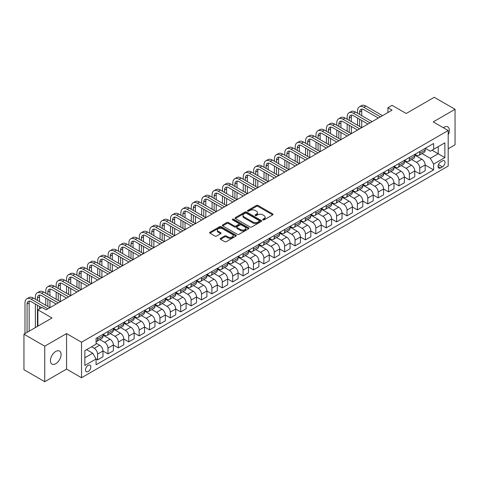 <?xml version="1.0" encoding="UTF-8"?>
<svg xmlns="http://www.w3.org/2000/svg" width="479" height="479" viewBox="0 0 479 479"><rect width="100%" height="100%" fill="white"/><g stroke="black" fill="none" stroke-linecap="round" stroke-linejoin="round"><path stroke-width="0.72" d="M262.887 219.879A0.808 0.467 0 0 0 264.031 219.879L272.701 214.873A1.156 0.665 0 0 0 273.036 214.4A1.156 0.665 0 0 0 272.701 213.933L258.013 205.449A1.156 0.665 0 0 0 256.379 205.449L247.709 210.455A0.808 0.467 0 0 0 247.469 210.784A0.808 0.467 0 0 0 247.709 211.119A0.808 0.467 0 0 0 248.852 211.119L249.972 210.467A3.694 2.132 0 0 1 255.193 210.467L256.421 211.173A3.694 2.132 0 0 1 257.498 212.682A3.694 2.132 0 0 1 256.421 214.191L255.295 214.837A0.808 0.467 0 0 0 255.062 215.167A0.808 0.467 0 0 0 255.295 215.496A0.808 0.467 0 0 0 256.439 215.496L257.564 214.849A3.694 2.132 0 0 1 262.785 214.849L264.007 215.556A3.694 2.132 0 0 1 265.091 217.065A3.694 2.132 0 0 1 264.007 218.574L262.887 219.22A0.808 0.467 0 0 0 262.648 219.55A0.808 0.467 0 0 0 262.887 219.879L262.887 219.22M55.75 363.729A7.526 4.347 120 0 0 60.671 357.1A7.526 4.347 120 0 0 59.516 351.071A7.526 4.347 120 0 0 55.75 351.442A7.526 4.347 120 0 0 50.834 358.07A7.526 4.347 120 0 0 51.989 364.106A7.526 4.347 120 0 0 55.75 363.729M448.188 134.85A7.526 4.347 120 0 0 447.793 126.899A7.526 4.347 120 0 0 444.033 127.27A7.526 4.347 120 0 0 443.332 127.731M88.178 371.506A3.76 2.173 120 0 0 90.639 368.189A3.76 2.173 120 0 0 90.058 365.178A3.76 2.173 120 0 0 88.178 365.363A3.76 2.173 120 0 0 85.723 368.68A3.76 2.173 120 0 0 86.298 371.692A3.76 2.173 120 0 0 88.178 371.506M220.55 238.338A1.156 0.665 0 0 0 220.214 238.811A1.156 0.665 0 0 0 220.55 239.278L224.675 241.661A1.156 0.665 0 0 0 226.304 241.661L235.937 236.099A1.156 0.665 0 0 0 236.273 235.632A1.156 0.665 0 0 0 235.937 235.159L221.244 226.675A1.156 0.665 0 0 0 219.61 226.675L209.982 232.237A1.156 0.665 0 0 0 209.646 232.71A1.156 0.665 0 0 0 209.982 233.177L214.963 236.051A1.156 0.665 0 0 0 216.592 236.051L220.711 233.674A1.156 0.665 0 0 0 221.053 233.201A1.156 0.665 0 0 0 220.711 232.734L218.244 231.309A3.09 1.784 0 0 1 217.34 230.046A3.09 1.784 0 0 1 219.244 228.399A3.09 1.784 0 0 1 222.609 228.788L232.285 234.369A3.09 1.784 0 0 1 233.189 235.632A3.09 1.784 0 0 1 231.279 237.279A3.09 1.784 0 0 1 227.914 236.889L226.304 235.961A1.156 0.665 0 0 0 224.675 235.961L220.55 238.338L220.55 239.278M448.188 148.777L455.05 144.814L455.05 109.29L434.261 97.291L406.204 113.493L392.067 105.332L387.912 107.733L392.067 110.134L46.194 309.823L42.032 307.422L37.877 309.823L37.877 326.145M44.739 346.185L44.739 381.709L66.563 369.105L66.563 333.588L44.739 346.185L23.95 334.186L52.013 317.984L37.877 309.823M66.563 333.588L81.526 342.228L448.188 130.533L448.188 166.057L81.526 377.745L81.526 342.228M455.05 109.29L433.226 121.894L448.188 130.533M250.056 227.01A1.156 0.665 0 0 0 251.685 227.01L261.318 221.448A1.156 0.665 0 0 0 261.654 220.975A1.156 0.665 0 0 0 261.318 220.508L246.625 212.023A1.156 0.665 0 0 0 244.991 212.023L235.363 217.586A1.156 0.665 0 0 0 235.027 218.053A1.156 0.665 0 0 0 235.363 218.526L250.056 227.01M232.872 220.053A0.808 0.467 0 0 1 233.692 220.166L233.692 219.208L248.625 227.83A1.156 0.665 0 0 1 248.966 228.303A1.156 0.665 0 0 1 248.625 228.776L238.997 234.333A1.156 0.665 0 0 1 237.362 234.333L222.675 225.854L226.795 223.489L226.795 222.531L222.675 224.908A1.156 0.665 0 0 0 222.334 225.381A1.156 0.665 0 0 0 222.675 225.854L222.675 224.908M226.795 223.489A1.156 0.665 0 0 1 228.429 223.489L228.429 222.531A1.156 0.665 0 0 0 226.795 222.531M228.429 222.531L234.387 225.968A1.156 0.665 0 0 0 236.015 225.968L238.752 224.394A1.156 0.665 0 0 0 239.087 223.921A1.156 0.665 0 0 0 238.752 223.448L232.549 219.867A0.808 0.467 0 0 1 232.309 219.538A0.808 0.467 0 0 1 232.812 219.107A0.808 0.467 0 0 1 233.692 219.208M44.739 381.709L23.95 369.71L23.95 334.186M442.452 160.92L440.626 161.974A3.646 2.102 120 0 0 438.243 165.189A3.646 2.102 120 0 0 438.8 168.111A3.646 2.102 120 0 0 440.626 167.925L442.452 166.872A3.646 2.102 120 0 0 444.835 163.662A3.646 2.102 120 0 0 444.278 160.74A3.646 2.102 120 0 0 442.452 160.92M425.286 148.316L430.316 151.22L433.639 149.304L433.639 143.496L96.075 338.384L96.075 344.191L84.855 350.676L84.855 365.459L96.075 358.981L96.075 364.788L433.639 169.895L433.639 164.087L430.316 158.327L422.047 153.555M433.639 149.304L444.865 142.82L444.865 157.609L433.639 164.087M66.563 369.105L81.526 377.745M387.912 107.733L387.912 112.535M432.058 150.214L438.213 153.765L438.213 146.664L444.865 142.82M430.316 158.327L438.213 153.765L444.865 157.609M84.855 357.777L92.752 353.221L86.597 349.664M96.075 359.028L97.572 359.891L97.572 354.083A4.706 2.718 -120 0 0 94.249 348.323L91.585 346.784M97.572 359.891L102.979 356.771L102.979 350.963A4.706 2.718 -120 0 0 99.65 345.203L96.075 343.138M102.979 351.011L107.967 353.891L107.967 348.083A4.706 2.718 -120 0 0 104.644 342.323L99.866 339.563M107.967 353.891L113.373 350.772L113.373 344.964A4.706 2.718 -120 0 0 110.044 339.204L102.979 335.12M113.373 345.012L118.361 347.892L118.361 342.084A4.706 2.718 -120 0 0 115.032 336.324L110.26 333.564M118.361 347.892L123.762 344.772L123.762 338.964A4.706 2.718 -120 0 0 120.439 333.198L113.373 329.121M123.762 339.012L128.755 341.892L128.755 336.078A4.706 2.718 -120 0 0 125.426 330.318L120.654 327.564M128.755 341.892L134.156 338.767L134.156 332.959A4.706 2.718 -120 0 0 130.833 327.199L123.762 323.121M134.156 333.007L139.144 335.887L139.144 330.079A4.706 2.718 -120 0 0 135.82 324.319L131.042 321.565M139.144 335.887L144.55 332.767L144.55 326.959A4.706 2.718 -120 0 0 141.221 321.199L134.156 317.122M144.55 327.007L149.538 329.887L149.538 324.079A4.706 2.718 -120 0 0 146.215 318.319L141.437 315.565M149.538 329.887L154.945 326.768L154.945 320.96A4.706 2.718 -120 0 0 151.615 315.2L144.55 311.122M154.945 321.008L159.932 323.888L159.932 318.08A4.706 2.718 -120 0 0 156.603 312.32L151.831 309.566M159.932 323.888L165.339 320.768L165.339 314.96A4.706 2.718 -120 0 0 162.01 309.2L154.945 305.117M165.339 315.008L170.326 317.888L170.326 312.08A4.706 2.718 -120 0 0 166.997 306.321L162.225 303.56M170.326 317.888L175.727 314.769L175.727 308.961A4.706 2.718 -120 0 0 172.404 303.201L165.339 299.118M175.727 309.009L180.715 311.889L180.715 306.081A4.706 2.718 -120 0 0 177.392 300.321L172.614 297.561M180.715 311.889L186.121 308.769L186.121 302.962A4.706 2.718 -120 0 0 182.798 297.202L175.727 293.118M186.121 303.009L191.109 305.889L191.109 300.082A4.706 2.718 -120 0 0 187.786 294.322L183.008 291.561M191.109 305.889L196.516 302.77L196.516 296.962A4.706 2.718 -120 0 0 193.187 291.196L186.121 287.119M196.516 297.01L201.503 299.89L201.503 294.076A4.706 2.718 -120 0 0 198.18 288.316L193.402 285.562M201.503 299.89L206.91 296.764L206.91 290.957A4.706 2.718 -120 0 0 203.581 285.197L196.516 281.119M206.91 291.004L211.898 293.884L211.898 288.077A4.706 2.718 -120 0 0 208.569 282.317L203.797 279.562M211.898 293.884L217.298 290.765L217.298 284.957A4.706 2.718 -120 0 0 213.975 279.197L206.91 275.12M217.298 285.005L222.292 287.885L222.292 282.077A4.706 2.718 -120 0 0 218.963 276.317L214.191 273.563M222.292 287.885L227.693 284.766L227.693 278.958A4.706 2.718 -120 0 0 224.37 273.198L217.298 269.12M227.693 279.006L232.68 281.886L232.68 276.078A4.706 2.718 -120 0 0 229.357 270.318L224.579 267.563M232.68 281.886L238.087 278.766L238.087 272.958A4.706 2.718 -120 0 0 234.758 267.198L227.693 263.115M238.087 273.006L243.075 275.886L243.075 270.078A4.706 2.718 -120 0 0 239.751 264.318L234.973 261.558M243.075 275.886L248.481 272.767L248.481 266.959A4.706 2.718 -120 0 0 245.152 261.199L238.087 257.115M248.481 267.007L253.469 269.887L253.469 264.079A4.706 2.718 -120 0 0 250.14 258.319L245.368 255.558M253.469 269.887L258.87 266.767L258.87 260.959A4.706 2.718 -120 0 0 255.547 255.199L248.481 251.116M258.87 261.007L263.863 263.887L263.863 258.079A4.706 2.718 -120 0 0 260.534 252.319L255.762 249.559M263.863 263.887L269.264 260.768L269.264 254.96A4.706 2.718 -120 0 0 265.941 249.194L258.87 245.116M269.264 255.008L274.251 257.888L274.251 252.08A4.706 2.718 -120 0 0 270.928 246.314L266.15 243.56M274.251 257.888L279.658 254.762L279.658 248.954A4.706 2.718 -120 0 0 276.335 243.194L269.264 239.117M279.658 249.002L284.646 251.882L284.646 246.074A4.706 2.718 -120 0 0 281.323 240.314L276.545 237.56M284.646 251.882L290.052 248.763L290.052 242.955A4.706 2.718 -120 0 0 286.723 237.195L279.658 233.117M290.052 243.003L295.04 245.883L295.04 240.075A4.706 2.718 -120 0 0 291.717 234.315L286.939 231.561M295.04 245.883L300.447 242.763L300.447 236.955A4.706 2.718 -120 0 0 297.118 231.195L290.052 227.118M300.447 237.003L305.434 239.883L305.434 234.075A4.706 2.718 -120 0 0 302.105 228.315L297.333 225.561M305.434 239.883L310.835 236.764L310.835 230.956A4.706 2.718 -120 0 0 307.512 225.196L300.447 221.112M310.835 231.004L315.829 233.884L315.829 228.076A4.706 2.718 -120 0 0 312.5 222.316L307.728 219.556M315.829 233.884L321.229 230.764L321.229 224.956A4.706 2.718 -120 0 0 317.906 219.196L310.835 215.113M321.229 225.004L326.217 227.884L326.217 222.076A4.706 2.718 -120 0 0 322.894 216.316L318.116 213.556M326.217 227.884L331.624 224.765L331.624 218.957A4.706 2.718 -120 0 0 328.295 213.197L321.229 209.113M331.624 219.005L336.611 221.885L336.611 216.077A4.706 2.718 -120 0 0 333.288 210.317L328.51 207.557M336.611 221.885L342.018 218.765L342.018 212.957A4.706 2.718 -120 0 0 338.689 207.191L331.624 203.114M342.018 213.005L347.006 215.885L347.006 210.077A4.706 2.718 -120 0 0 343.677 204.311L338.904 201.557M347.006 215.885L352.406 212.76L352.406 206.952A4.706 2.718 -120 0 0 349.083 201.192L342.018 197.114M352.406 207L357.4 209.88L357.4 204.072A4.706 2.718 -120 0 0 354.071 198.312L349.299 195.558M357.4 209.88L362.801 206.76L362.801 200.952A4.706 2.718 -120 0 0 359.478 195.192L352.406 191.115M362.801 201L367.788 203.88L367.788 198.072A4.706 2.718 -120 0 0 364.465 192.313L359.687 189.558M367.788 203.88L373.195 200.761L373.195 194.953A4.706 2.718 -120 0 0 369.872 189.193L362.801 185.116M373.195 195.001L378.182 197.881L378.182 192.073A4.706 2.718 -120 0 0 374.859 186.313L370.081 183.559M378.182 197.881L383.589 194.761L383.589 188.954A4.706 2.718 -120 0 0 380.26 183.194L373.195 179.11M383.589 189.001L388.577 191.881L388.577 186.074A4.706 2.718 -120 0 0 385.254 180.314L380.476 177.553M388.577 191.881L393.983 188.762L393.983 182.954A4.706 2.718 -120 0 0 390.654 177.194L383.589 173.111M393.983 183.002L398.971 185.882L398.971 180.074A4.706 2.718 -120 0 0 395.642 174.314L390.87 171.554M398.971 185.882L404.372 182.762L404.372 176.955A4.706 2.718 -120 0 0 401.049 171.195L393.983 167.111M404.372 177.002L409.365 179.882L409.365 174.075A4.706 2.718 -120 0 0 406.036 168.315L401.264 165.554M409.365 179.882L414.766 176.763L414.766 170.955A4.706 2.718 -120 0 0 411.443 165.189L404.372 161.112M414.766 171.003L419.754 173.883L419.754 168.075A4.706 2.718 -120 0 0 416.431 162.309L411.653 159.555M419.754 173.883L425.16 170.763L425.16 164.95A4.706 2.718 -120 0 0 421.831 159.19L414.766 155.112M414.892 154.322L416.431 155.208A4.706 2.718 -120 0 0 418.784 155.441A4.706 2.718 -120 0 0 419.754 153.286L419.754 151.514M404.498 160.321L406.036 161.207A4.706 2.718 -120 0 0 408.389 161.441A4.706 2.718 -120 0 0 409.365 159.285L409.365 157.513M394.103 166.321L395.642 167.207A4.706 2.718 -120 0 0 397.995 167.44A4.706 2.718 -120 0 0 398.971 165.285L398.971 163.513M383.715 172.32L385.254 173.206A4.706 2.718 -120 0 0 387.601 173.44A4.706 2.718 -120 0 0 388.577 171.29L388.577 169.512M373.321 178.32L374.859 179.206A4.706 2.718 -120 0 0 377.212 179.439A4.706 2.718 -120 0 0 378.182 177.29L378.182 175.512M362.926 184.319L364.465 185.211A4.706 2.718 -120 0 0 366.818 185.445A4.706 2.718 -120 0 0 367.788 183.289L367.788 181.511M352.532 190.319L354.071 191.211A4.706 2.718 -120 0 0 356.424 191.444A4.706 2.718 -120 0 0 357.4 189.289L357.4 187.511M342.144 196.324L343.677 197.21A4.706 2.718 -120 0 0 346.03 197.444A4.706 2.718 -120 0 0 347.006 195.288L347.006 193.516M331.749 202.324L333.288 203.21A4.706 2.718 -120 0 0 335.635 203.443A4.706 2.718 -120 0 0 336.611 201.288L336.611 199.515M321.355 208.323L322.894 209.209A4.706 2.718 -120 0 0 325.247 209.443A4.706 2.718 -120 0 0 326.217 207.287L326.217 205.515M310.961 214.323L312.5 215.209A4.706 2.718 -120 0 0 314.853 215.442A4.706 2.718 -120 0 0 315.829 213.293L315.829 211.514M300.567 220.322L302.105 221.208A4.706 2.718 -120 0 0 304.458 221.442A4.706 2.718 -120 0 0 305.434 219.292L305.434 217.514M290.178 226.322L291.717 227.214A4.706 2.718 -120 0 0 294.064 227.447A4.706 2.718 -120 0 0 295.04 225.292L295.04 223.513M279.784 232.321L281.323 233.213A4.706 2.718 -120 0 0 283.676 233.447A4.706 2.718 -120 0 0 284.646 231.291L284.646 229.513M269.39 238.326L270.928 239.213A4.706 2.718 -120 0 0 273.281 239.446A4.706 2.718 -120 0 0 274.251 237.291L274.251 235.518M258.995 244.326L260.534 245.212A4.706 2.718 -120 0 0 262.887 245.446A4.706 2.718 -120 0 0 263.863 243.29L263.863 241.518M248.607 250.325L250.14 251.212A4.706 2.718 -120 0 0 252.493 251.445A4.706 2.718 -120 0 0 253.469 249.29L253.469 247.517M238.213 256.325L239.751 257.211A4.706 2.718 -120 0 0 242.099 257.445A4.706 2.718 -120 0 0 243.075 255.295L243.075 253.517M227.818 262.324L229.357 263.211A4.706 2.718 -120 0 0 231.71 263.444A4.706 2.718 -120 0 0 232.68 261.294L232.68 259.516M217.424 268.324L218.963 269.216A4.706 2.718 -120 0 0 221.316 269.443A4.706 2.718 -120 0 0 222.292 267.294L222.292 265.516M207.03 274.323L208.569 275.215A4.706 2.718 -120 0 0 210.922 275.449A4.706 2.718 -120 0 0 211.898 273.293L211.898 271.515M196.641 280.329L198.18 281.215A4.706 2.718 -120 0 0 200.527 281.448A4.706 2.718 -120 0 0 201.503 279.293L201.503 277.521M186.247 286.328L187.786 287.214A4.706 2.718 -120 0 0 190.139 287.448A4.706 2.718 -120 0 0 191.109 285.292L191.109 283.52M175.853 292.328L177.392 293.214A4.706 2.718 -120 0 0 179.745 293.447A4.706 2.718 -120 0 0 180.715 291.292L180.715 289.52M165.459 298.327L166.997 299.213A4.706 2.718 -120 0 0 169.35 299.447A4.706 2.718 -120 0 0 170.326 297.297L170.326 295.519M155.07 304.327L156.603 305.213A4.706 2.718 -120 0 0 158.956 305.446A4.706 2.718 -120 0 0 159.932 303.297L159.932 301.519M144.676 310.326L146.215 311.218A4.706 2.718 -120 0 0 148.562 311.446A4.706 2.718 -120 0 0 149.538 309.296L149.538 307.518M134.282 316.326L135.82 317.218A4.706 2.718 -120 0 0 138.174 317.451A4.706 2.718 -120 0 0 139.144 315.296L139.144 313.517M123.887 322.331L125.426 323.217A4.706 2.718 -120 0 0 127.779 323.451A4.706 2.718 -120 0 0 128.755 321.295L128.755 319.523M113.493 328.331L115.032 329.217A4.706 2.718 -120 0 0 117.385 329.45A4.706 2.718 -120 0 0 118.361 327.295L118.361 325.522M103.105 334.33L104.644 335.216A4.706 2.718 -120 0 0 106.991 335.45A4.706 2.718 -120 0 0 107.967 333.294L107.967 331.522M425.16 164.998L433.639 169.895M418.784 155.441L424.184 152.322A4.706 2.718 -120 0 0 425.16 150.167L425.16 148.388M408.389 161.441L413.79 158.321A4.706 2.718 -120 0 0 414.766 156.166L414.766 154.394M397.995 167.44L403.402 164.321A4.706 2.718 -120 0 0 404.372 162.165L404.372 160.393M387.601 173.44L393.008 170.32A4.706 2.718 -120 0 0 393.983 168.171L393.983 166.393M377.212 179.439L382.613 176.32A4.706 2.718 -120 0 0 383.589 174.17L383.589 172.392M366.818 185.445L372.219 182.319A4.706 2.718 -120 0 0 373.195 180.17L373.195 178.392M356.424 191.444L361.831 188.325A4.706 2.718 -120 0 0 362.801 186.169L362.801 184.391M346.03 197.444L351.436 194.324A4.706 2.718 -120 0 0 352.406 192.169L352.406 190.391M335.635 203.443L341.042 200.324A4.706 2.718 -120 0 0 342.018 198.168L342.018 196.396M325.247 209.443L330.648 206.323A4.706 2.718 -120 0 0 331.624 204.168L331.624 202.395M314.853 215.442L320.253 212.323A4.706 2.718 -120 0 0 321.229 210.173L321.229 208.395M304.458 221.442L309.865 218.322A4.706 2.718 -120 0 0 310.835 216.173L310.835 214.394M294.064 227.447L299.471 224.322A4.706 2.718 -120 0 0 300.447 222.172L300.447 220.394M283.676 233.447L289.077 230.327A4.706 2.718 -120 0 0 290.052 228.172L290.052 226.393M273.281 239.446L278.682 236.327A4.706 2.718 -120 0 0 279.658 234.171L279.658 232.393M262.887 245.446L268.294 242.326A4.706 2.718 -120 0 0 269.264 240.171L269.264 238.398M252.493 251.445L257.9 248.326A4.706 2.718 -120 0 0 258.87 246.17L258.87 244.398M242.099 257.445L247.505 254.325A4.706 2.718 -120 0 0 248.481 252.176L248.481 250.397M231.71 263.444L237.111 260.325A4.706 2.718 -120 0 0 238.087 258.175L238.087 256.397M221.316 269.443L226.717 266.324A4.706 2.718 -120 0 0 227.693 264.174L227.693 262.396M210.922 275.449L216.328 272.329A4.706 2.718 -120 0 0 217.298 270.174L217.298 268.396M200.527 281.448L205.934 278.329A4.706 2.718 -120 0 0 206.91 276.173L206.91 274.395M190.139 287.448L195.54 284.328A4.706 2.718 -120 0 0 196.516 282.173L196.516 280.401M179.745 293.447L185.145 290.328A4.706 2.718 -120 0 0 186.121 288.172L186.121 286.4M169.35 299.447L174.757 296.327A4.706 2.718 -120 0 0 175.727 294.172L175.727 292.4M158.956 305.446L164.363 302.327A4.706 2.718 -120 0 0 165.339 300.177L165.339 298.399M148.562 311.446L153.969 308.326A4.706 2.718 -120 0 0 154.945 306.177L154.945 304.399M138.174 317.451L143.574 314.332A4.706 2.718 -120 0 0 144.55 312.176L144.55 310.398M127.779 323.451L133.18 320.331A4.706 2.718 -120 0 0 134.156 318.176L134.156 316.397M117.385 329.45L122.792 326.331A4.706 2.718 -120 0 0 123.762 324.175L123.762 322.403M106.991 335.45L112.397 332.33A4.706 2.718 -120 0 0 113.373 330.175L113.373 328.402M96.075 341.641A4.706 2.718 -120 0 0 96.602 341.449L102.003 338.33A4.706 2.718 -120 0 0 102.979 336.174L102.979 334.402M96.602 341.449A4.706 2.718 -120 0 0 97.572 339.3L97.572 337.521M92.752 353.221L96.075 358.981M263.211 219.993L264.007 219.532A3.694 2.132 0 0 0 265.091 218.023L265.091 217.065M257.498 212.682L257.498 213.646A3.694 2.132 0 0 1 256.421 215.149L255.618 215.61M272.683 214.885L258.013 206.413A1.156 0.665 0 0 0 256.379 206.413L248.032 211.233M261.3 221.454L246.625 212.981A1.156 0.665 0 0 0 244.991 212.981L235.381 218.538M259.277 221.304A0.808 0.467 0 0 0 259.51 220.975A0.808 0.467 0 0 0 259.277 220.645L246.38 213.203A0.808 0.467 0 0 0 245.236 213.203L244.056 213.885A3.694 2.132 0 0 0 242.973 215.394A3.694 2.132 0 0 0 244.056 216.903L252.87 221.987A3.694 2.132 0 0 0 258.091 221.987L259.277 221.304L259.277 222.268A0.808 0.467 0 0 0 259.51 221.939L259.51 220.975M242.973 215.394L242.973 216.352A3.694 2.132 0 0 0 244.056 217.861L244.056 216.903M259.277 222.268L258.091 222.951A3.694 2.132 0 0 1 252.87 222.951L244.056 217.861M228.429 223.489L234.387 226.932A1.156 0.665 0 0 0 236.015 226.932L238.752 225.352A1.156 0.665 0 0 0 239.087 224.879L239.087 223.921M233.692 220.166L248.607 228.782M240.566 229.537A3.09 1.784 0 0 0 243.931 229.926A3.09 1.784 0 0 0 245.835 228.279A3.09 1.784 0 0 0 244.931 227.016L241.524 225.052A1.156 0.665 0 0 0 239.895 225.052L237.159 226.633A1.156 0.665 0 0 0 236.824 227.1A1.156 0.665 0 0 0 237.159 227.573L240.566 229.537L240.566 230.501A3.09 1.784 0 0 0 243.931 230.884A3.09 1.784 0 0 0 245.835 229.237L245.835 228.279M236.824 227.1L236.824 228.064A1.156 0.665 0 0 0 237.159 228.531L237.159 227.573M240.566 230.501L237.159 228.531M233.189 235.632L233.189 236.59A3.09 1.784 0 0 1 231.279 238.237A3.09 1.784 0 0 1 227.914 237.847L226.304 236.919A1.156 0.665 0 0 0 224.675 236.919L220.568 239.29M217.34 230.046L217.34 231.004A3.09 1.784 0 0 0 218.244 232.267L218.244 231.309M220.699 233.686L218.244 232.267M235.919 236.111L221.244 227.639A1.156 0.665 0 0 0 219.61 227.639L210 233.189M357.562 113.254L357.562 110.853A8.82 5.089 60 0 1 359.388 106.817L361.471 105.614A8.82 5.089 60 0 1 365.878 106.051L382.505 115.655M359.388 106.817A8.82 5.089 60 0 1 363.8 107.254L380.428 116.852M378.35 118.056L363.8 109.655A5.88 3.395 -120 0 0 360.861 109.362A5.88 3.395 -120 0 0 359.645 112.056L359.645 114.451M362.088 109.092A5.88 3.395 -120 0 0 361.723 110.853L361.723 115.655M359.645 119.253L359.645 126.456M361.723 120.451L361.723 127.653L345.09 118.056L343.012 119.253L359.645 128.851M357.562 125.253L357.562 118.056M347.173 119.253L347.173 116.852A8.82 5.089 60 0 1 348.999 112.816L351.077 111.619A8.82 5.089 60 0 1 355.484 112.05L372.111 121.654M348.999 112.816A8.82 5.089 60 0 1 353.406 113.254L370.033 122.852M367.956 124.055L353.406 115.655A5.88 3.395 -120 0 0 350.466 115.361A5.88 3.395 -120 0 0 349.251 118.056L349.251 120.451M351.694 115.092A5.88 3.395 -120 0 0 351.329 116.852L351.329 121.654M349.251 125.253L349.251 132.455M351.329 126.456L351.329 133.653L334.701 124.055L332.624 125.253L349.251 134.856M347.173 131.252L347.173 124.055M357.562 130.054L343.012 121.654A5.88 3.395 -120 0 0 340.072 121.361A5.88 3.395 -120 0 0 338.857 124.055L338.857 126.456M341.305 121.091A5.88 3.395 -120 0 0 340.934 122.852L340.934 127.653M338.857 131.252L338.857 138.455M340.934 132.455L340.934 139.652L324.307 130.054L322.229 131.252L338.857 140.856M336.779 137.251L336.779 130.054M336.779 125.253L336.779 122.852A8.82 5.089 60 0 1 338.605 118.816A8.82 5.089 60 0 1 343.012 119.253M338.605 118.816L340.683 117.618A8.82 5.089 60 0 1 345.09 118.056M347.173 136.054L332.624 127.653A5.88 3.395 -120 0 0 329.684 127.36A5.88 3.395 -120 0 0 328.462 130.054L328.462 132.455M330.911 127.091A5.88 3.395 -120 0 0 330.54 128.857L330.54 133.653M328.462 137.251L328.462 144.454M330.54 138.455L330.54 145.652L313.913 136.054L311.835 137.251L328.462 146.855M326.385 143.257L326.385 136.054M326.385 131.252L326.385 128.857A8.82 5.089 60 0 1 328.211 124.815A8.82 5.089 60 0 1 332.624 125.253M328.211 124.815L330.288 123.618A8.82 5.089 60 0 1 334.701 124.055M336.779 142.053L322.229 133.653A5.88 3.395 -120 0 0 319.289 133.366A5.88 3.395 -120 0 0 318.068 136.054L318.068 138.455M320.517 133.09A5.88 3.395 -120 0 0 320.152 134.856L320.152 139.652M318.068 143.257L318.068 150.454M320.152 144.454L320.152 151.657L303.518 142.053L301.441 143.257L318.068 152.855M315.99 149.256L315.99 142.053M315.99 137.251L315.99 134.856A8.82 5.089 60 0 1 317.816 130.815A8.82 5.089 60 0 1 322.229 131.252M317.816 130.815L319.9 129.617A8.82 5.089 60 0 1 324.307 130.054M326.385 148.053L311.835 139.652A5.88 3.395 -120 0 0 308.895 139.365A5.88 3.395 -120 0 0 307.68 142.053L307.68 144.454M310.123 139.09A5.88 3.395 -120 0 0 309.757 140.856L309.757 145.652M307.68 149.256L307.68 156.453M309.757 150.454L309.757 157.657L293.13 148.053L291.046 149.256L307.68 158.854M305.602 155.256L305.602 148.053M305.602 143.257L305.602 140.856A8.82 5.089 60 0 1 307.428 136.82A8.82 5.089 60 0 1 311.835 137.251M307.428 136.82L309.506 135.617A8.82 5.089 60 0 1 313.913 136.054M315.99 154.052L301.441 145.652A5.88 3.395 -120 0 0 298.501 145.365A5.88 3.395 -120 0 0 297.285 148.053L297.285 150.454M299.734 145.095A5.88 3.395 -120 0 0 299.363 146.855L299.363 151.657M297.285 155.256L297.285 162.453M299.363 156.453L299.363 163.656L282.736 154.052L280.658 155.256L297.285 164.854M295.208 161.255L295.208 154.052M295.208 149.256L295.208 146.855A8.82 5.089 60 0 1 297.034 142.82A8.82 5.089 60 0 1 301.441 143.257M297.034 142.82L299.112 141.616A8.82 5.089 60 0 1 303.518 142.053M305.602 160.058L291.046 151.657A5.88 3.395 -120 0 0 288.113 151.364A5.88 3.395 -120 0 0 286.891 154.052L286.891 156.453M289.34 151.095A5.88 3.395 -120 0 0 288.969 152.855L288.969 157.657M286.891 161.255L286.891 168.458M288.969 162.453L288.969 169.656L272.341 160.058L270.264 161.255L286.891 170.853M284.813 167.255L284.813 160.058M284.813 155.256L284.813 152.855A8.82 5.089 60 0 1 286.64 148.819A8.82 5.089 60 0 1 291.046 149.256M286.64 148.819L288.717 147.616A8.82 5.089 60 0 1 293.13 148.053M295.208 166.057L280.658 157.657A5.88 3.395 -120 0 0 277.718 157.363A5.88 3.395 -120 0 0 276.497 160.058L276.497 162.453M278.946 157.094A5.88 3.395 -120 0 0 278.58 158.854L278.58 163.656M276.497 167.255L276.497 174.458M278.58 168.458L278.58 175.655L261.947 166.057L259.869 167.255L276.497 176.859M274.419 173.254L274.419 166.057M274.419 161.255L274.419 158.854A8.82 5.089 60 0 1 276.245 154.819A8.82 5.089 60 0 1 280.658 155.256M276.245 154.819L278.323 153.621A8.82 5.089 60 0 1 282.736 154.052M284.813 172.057L270.264 163.656A5.88 3.395 -120 0 0 267.324 163.363A5.88 3.395 -120 0 0 266.108 166.057L266.108 168.458M268.551 163.094A5.88 3.395 -120 0 0 268.186 164.854L268.186 169.656M266.108 173.254L266.108 180.457M268.186 174.458L268.186 181.655L251.559 172.057L249.475 173.254L266.108 182.858M264.025 179.254L264.025 172.057M264.025 167.255L264.025 164.854A8.82 5.089 60 0 1 265.851 160.818A8.82 5.089 60 0 1 270.264 161.255M265.851 160.818L267.935 159.621A8.82 5.089 60 0 1 272.341 160.058M274.419 178.056L259.869 169.656A5.88 3.395 -120 0 0 256.93 169.362A5.88 3.395 -120 0 0 255.714 172.057L255.714 174.458M258.157 169.093A5.88 3.395 -120 0 0 257.792 170.853L257.792 175.655M255.714 179.254L255.714 186.457M257.792 180.457L257.792 187.654L241.165 178.056L239.087 179.254L255.714 188.858M253.636 185.259L253.636 178.056M253.636 173.254L253.636 170.853A8.82 5.089 60 0 1 255.463 166.818A8.82 5.089 60 0 1 259.869 167.255M255.463 166.818L257.54 165.62A8.82 5.089 60 0 1 261.947 166.057M264.025 184.056L249.475 175.655A5.88 3.395 -120 0 0 246.535 175.368A5.88 3.395 -120 0 0 245.32 178.056L245.32 180.457M247.769 175.092A5.88 3.395 -120 0 0 247.398 176.859L247.398 181.655M245.32 185.259L245.32 192.456M247.398 186.457L247.398 193.66L230.77 184.056L228.693 185.259L245.32 194.857M243.242 191.259L243.242 184.056M243.242 179.254L243.242 176.859A8.82 5.089 60 0 1 245.068 172.817A8.82 5.089 60 0 1 249.475 173.254M245.068 172.817L247.146 171.62A8.82 5.089 60 0 1 251.559 172.057M253.636 190.055L239.087 181.655A5.88 3.395 -120 0 0 236.147 181.367A5.88 3.395 -120 0 0 234.926 184.056L234.926 186.457M237.374 181.092A5.88 3.395 -120 0 0 237.003 182.858L237.003 187.654M234.926 191.259L234.926 198.456M237.003 192.456L237.003 199.659L220.376 190.055L218.298 191.259L234.926 200.857M232.848 197.258L232.848 190.055M232.848 185.259L232.848 182.858A8.82 5.089 60 0 1 234.674 178.823A8.82 5.089 60 0 1 239.087 179.254M234.674 178.823L236.752 177.619A8.82 5.089 60 0 1 241.165 178.056M243.242 196.055L228.693 187.654A5.88 3.395 -120 0 0 225.753 187.367A5.88 3.395 -120 0 0 224.531 190.055L224.531 192.456M226.98 187.097A5.88 3.395 -120 0 0 226.615 188.858L226.615 193.66M224.531 197.258L224.531 204.455M226.615 198.456L226.615 205.659L209.982 196.055L207.904 197.258L224.531 206.856M222.454 203.258L222.454 196.055M222.454 191.259L222.454 188.858A8.82 5.089 60 0 1 224.28 184.822A8.82 5.089 60 0 1 228.693 185.259M224.28 184.822L226.363 183.619A8.82 5.089 60 0 1 230.77 184.056M232.848 202.06L218.298 193.66A5.88 3.395 -120 0 0 215.358 193.366A5.88 3.395 -120 0 0 214.143 196.055L214.143 198.456M216.586 193.097A5.88 3.395 -120 0 0 216.221 194.857L216.221 199.659M214.143 203.258L214.143 210.461M216.221 204.455L216.221 211.658L199.593 202.06L197.51 203.258L214.143 212.856M212.065 209.257L212.065 202.06M212.065 197.258L212.065 194.857A8.82 5.089 60 0 1 213.891 190.822A8.82 5.089 60 0 1 218.298 191.259M213.891 190.822L215.969 189.618A8.82 5.089 60 0 1 220.376 190.055M222.454 208.06L207.904 199.659A5.88 3.395 -120 0 0 204.964 199.366A5.88 3.395 -120 0 0 203.749 202.06L203.749 204.455M206.198 199.096A5.88 3.395 -120 0 0 205.826 200.857L205.826 205.659M203.749 209.257L203.749 216.46M205.826 210.461L205.826 217.658L189.199 208.06L187.121 209.257L203.749 218.861M201.671 215.257L201.671 208.06M201.671 203.258L201.671 200.857A8.82 5.089 60 0 1 203.497 196.821A8.82 5.089 60 0 1 207.904 197.258M203.497 196.821L205.575 195.624A8.82 5.089 60 0 1 209.982 196.055M212.065 214.059L197.51 205.659A5.88 3.395 -120 0 0 194.576 205.365A5.88 3.395 -120 0 0 193.354 208.06L193.354 210.461M195.803 205.096A5.88 3.395 -120 0 0 195.432 206.856L195.432 211.658M193.354 215.257L193.354 222.46M195.432 216.46L195.432 223.657L178.805 214.059L176.727 215.257L193.354 224.861M191.277 221.256L191.277 214.059M191.277 209.257L191.277 206.856A8.82 5.089 60 0 1 193.103 202.821A8.82 5.089 60 0 1 197.51 203.258M193.103 202.821L195.181 201.623A8.82 5.089 60 0 1 199.593 202.06M201.671 220.059L187.121 211.658A5.88 3.395 -120 0 0 184.181 211.365A5.88 3.395 -120 0 0 182.96 214.059L182.96 216.46M185.409 211.095A5.88 3.395 -120 0 0 185.044 212.856L185.044 217.658M182.96 221.256L182.96 228.459M185.044 222.46L185.044 229.657L168.41 220.059L166.333 221.256L182.96 230.86M180.882 227.262L180.882 220.059M180.882 215.257L180.882 212.856A8.82 5.089 60 0 1 182.709 208.82A8.82 5.089 60 0 1 187.121 209.257M182.709 208.82L184.786 207.623A8.82 5.089 60 0 1 189.199 208.06M191.277 226.058L176.727 217.658A5.88 3.395 -120 0 0 173.787 217.37A5.88 3.395 -120 0 0 172.572 220.059L172.572 222.46M175.015 217.095A5.88 3.395 -120 0 0 174.649 218.861L174.649 223.657M172.572 227.262L172.572 234.459M174.649 228.459L174.649 235.662L158.022 226.058L155.938 227.262L172.572 236.86M170.488 233.261L170.488 226.058M170.488 221.256L170.488 218.861A8.82 5.089 60 0 1 172.314 214.82A8.82 5.089 60 0 1 176.727 215.257M172.314 214.82L174.398 213.622A8.82 5.089 60 0 1 178.805 214.059M180.882 232.058L166.333 223.657A5.88 3.395 -120 0 0 163.393 223.37A5.88 3.395 -120 0 0 162.177 226.058L162.177 228.459M164.62 223.094A5.88 3.395 -120 0 0 164.255 224.861L164.255 229.657M162.177 233.261L162.177 240.458M164.255 234.459L164.255 241.661L147.628 232.058L145.55 233.261L162.177 242.859M160.1 239.261L160.1 232.058M160.1 227.262L160.1 224.861A8.82 5.089 60 0 1 161.926 220.825A8.82 5.089 60 0 1 166.333 221.256M161.926 220.825L164.004 219.621A8.82 5.089 60 0 1 168.41 220.059M170.488 238.057L155.938 229.657A5.88 3.395 -120 0 0 152.999 229.369A5.88 3.395 -120 0 0 151.783 232.058L151.783 234.459M154.232 229.1A5.88 3.395 -120 0 0 153.861 230.86L153.861 235.662M151.783 239.261L151.783 246.457M153.861 240.458L153.861 247.661L137.233 238.057L135.156 239.261L151.783 248.858M149.705 245.26L149.705 238.057M149.705 233.261L149.705 230.86A8.82 5.089 60 0 1 151.532 226.824A8.82 5.089 60 0 1 155.938 227.262M151.532 226.824L153.609 225.621A8.82 5.089 60 0 1 158.022 226.058M160.1 244.062L145.55 235.662A5.88 3.395 -120 0 0 142.61 235.369A5.88 3.395 -120 0 0 141.389 238.057L141.389 240.458M143.838 235.099A5.88 3.395 -120 0 0 143.466 236.86L143.466 241.661M141.389 245.26L141.389 252.463M143.466 246.457L143.466 253.66L126.839 244.062L124.762 245.26L141.389 254.858M139.311 251.259L139.311 244.062M139.311 239.261L139.311 236.86A8.82 5.089 60 0 1 141.137 232.824A8.82 5.089 60 0 1 145.55 233.261M141.137 232.824L143.215 231.62A8.82 5.089 60 0 1 147.628 232.058M149.705 250.062L135.156 241.661A5.88 3.395 -120 0 0 132.216 241.368A5.88 3.395 -120 0 0 130.995 244.062L130.995 246.457M133.443 241.099A5.88 3.395 -120 0 0 133.078 242.859L133.078 247.661M130.995 251.259L130.995 258.462M133.078 252.463L133.078 259.66L116.445 250.062L114.367 251.259L130.995 260.863M128.917 257.259L128.917 250.062M128.917 245.26L128.917 242.859A8.82 5.089 60 0 1 130.743 238.823A8.82 5.089 60 0 1 135.156 239.261M130.743 238.823L132.827 237.626A8.82 5.089 60 0 1 137.233 238.057M139.311 256.061L124.762 247.661A5.88 3.395 -120 0 0 121.822 247.368A5.88 3.395 -120 0 0 120.606 250.062L120.606 252.463M123.049 247.098A5.88 3.395 -120 0 0 122.684 248.858L122.684 253.66M120.606 257.259L120.606 264.462M122.684 258.462L122.684 265.659L106.057 256.061L103.973 257.259L120.606 266.863M118.529 263.258L118.529 256.061M118.529 251.259L118.529 248.858A8.82 5.089 60 0 1 120.355 244.823A8.82 5.089 60 0 1 124.762 245.26M120.355 244.823L122.432 243.625A8.82 5.089 60 0 1 126.839 244.062M128.917 262.061L114.367 253.66A5.88 3.395 -120 0 0 111.427 253.367A5.88 3.395 -120 0 0 110.212 256.061L110.212 258.462M112.661 253.098A5.88 3.395 -120 0 0 112.29 254.858L112.29 259.66M110.212 263.258L110.212 270.461M112.29 264.462L112.29 271.659L95.662 262.061L93.585 263.258L110.212 272.862M108.134 269.264L108.134 262.061M108.134 257.259L108.134 254.858A8.82 5.089 60 0 1 109.96 250.822A8.82 5.089 60 0 1 114.367 251.259M109.96 250.822L112.038 249.625A8.82 5.089 60 0 1 116.445 250.062M118.529 268.06L103.973 259.66A5.88 3.395 -120 0 0 101.039 259.373A5.88 3.395 -120 0 0 99.818 262.061L99.818 264.462M102.267 259.097A5.88 3.395 -120 0 0 101.895 260.863L101.895 265.659M99.818 269.264L99.818 276.461M101.895 270.461L101.895 277.664L85.268 268.06L83.19 269.264L99.818 278.862M97.74 275.263L97.74 268.06M97.74 263.258L97.74 260.863A8.82 5.089 60 0 1 99.566 256.822A8.82 5.089 60 0 1 103.973 257.259M99.566 256.822L101.644 255.624A8.82 5.089 60 0 1 106.057 256.061M108.134 274.06L93.585 265.659A5.88 3.395 -120 0 0 90.645 265.372A5.88 3.395 -120 0 0 89.423 268.06L89.423 270.461M91.872 265.097A5.88 3.395 -120 0 0 91.507 266.863L91.507 271.659M89.423 275.263L89.423 282.46M91.507 276.461L91.507 283.664L74.874 274.06L72.796 275.263L89.423 284.861M87.346 281.263L87.346 274.06M87.346 269.264L87.346 266.863A8.82 5.089 60 0 1 89.172 262.827A8.82 5.089 60 0 1 93.585 263.258M89.172 262.827L91.249 261.624A8.82 5.089 60 0 1 95.662 262.061M97.74 280.059L83.19 271.659A5.88 3.395 -120 0 0 80.25 271.371A5.88 3.395 -120 0 0 79.035 274.06L79.035 276.461M81.478 271.102A5.88 3.395 -120 0 0 81.113 272.862L81.113 277.664M79.035 281.263L79.035 288.46M81.113 282.46L81.113 289.663L64.485 280.059L62.402 281.263L79.035 290.861M76.951 287.262L76.951 280.059M76.951 275.263L76.951 272.862A8.82 5.089 60 0 1 78.784 268.827A8.82 5.089 60 0 1 83.19 269.264M78.784 268.827L80.861 267.623A8.82 5.089 60 0 1 85.268 268.06M87.346 286.065L72.796 277.664A5.88 3.395 -120 0 0 69.856 277.371A5.88 3.395 -120 0 0 68.641 280.059L68.641 282.46M71.084 277.101A5.88 3.395 -120 0 0 70.718 278.862L70.718 283.664M68.641 287.262L68.641 294.465M70.718 288.46L70.718 295.663L54.091 286.065L52.013 287.262L68.641 296.86M66.563 293.262L66.563 286.065M66.563 281.263L66.563 278.862A8.82 5.089 60 0 1 68.389 274.826A8.82 5.089 60 0 1 72.796 275.263M68.389 274.826L70.467 273.623A8.82 5.089 60 0 1 74.874 274.06M76.951 292.064L62.402 283.664A5.88 3.395 -120 0 0 59.462 283.37A5.88 3.395 -120 0 0 58.246 286.065L58.246 288.46M60.695 283.101A5.88 3.395 -120 0 0 60.324 284.861L60.324 289.663M58.246 293.262L58.246 300.465M60.324 294.465L60.324 301.662L43.697 292.064L41.619 293.262L58.246 302.866M56.169 299.261L56.169 292.064M56.169 287.262L56.169 284.861A8.82 5.089 60 0 1 57.995 280.826A8.82 5.089 60 0 1 62.402 281.263M57.995 280.826L60.073 279.622A8.82 5.089 60 0 1 64.485 280.059M66.563 298.064L52.013 289.663A5.88 3.395 -120 0 0 49.074 289.37A5.88 3.395 -120 0 0 47.852 292.064L47.852 294.465M50.301 289.1A5.88 3.395 -120 0 0 49.93 290.861L49.93 295.663M47.852 299.261L47.852 306.464M49.93 300.465L49.93 307.662L33.302 298.064L31.225 299.261L47.852 308.865M45.774 305.261L45.774 298.064M45.774 293.262L45.774 290.861A8.82 5.089 60 0 1 47.601 286.825A8.82 5.089 60 0 1 52.013 287.262M47.601 286.825L49.678 285.628A8.82 5.089 60 0 1 54.091 286.065M56.169 304.063L41.619 295.663A5.88 3.395 -120 0 0 38.679 295.369A5.88 3.395 -120 0 0 37.464 298.064L37.464 300.465M39.907 295.1A5.88 3.395 -120 0 0 39.541 296.86L39.541 301.662M37.464 305.261L37.464 326.385M39.541 306.464L39.541 308.865M35.38 327.582L35.38 304.063M35.38 299.261L35.38 296.86A8.82 5.089 60 0 1 37.206 292.825A8.82 5.089 60 0 1 41.619 293.262M37.206 292.825L39.29 291.627A8.82 5.089 60 0 1 43.697 292.064M41.619 307.662L31.225 301.662A5.88 3.395 -120 0 0 28.285 301.375A5.88 3.395 -120 0 0 27.069 304.063L27.069 332.384M29.512 301.099A5.88 3.395 -120 0 0 29.147 302.866L29.147 331.187M24.992 333.588L24.992 302.866A8.82 5.089 60 0 1 26.818 298.824A8.82 5.089 60 0 1 31.225 299.261M26.818 298.824L28.896 297.627A8.82 5.089 60 0 1 33.302 298.064M94.249 348.323L99.65 345.203M104.644 342.323L110.044 339.204M115.032 336.324L120.439 333.198M125.426 330.318L130.833 327.199M135.82 324.319L141.221 321.199M146.215 318.319L151.615 315.2M156.603 312.32L162.01 309.2M166.997 306.321L172.404 303.201M177.392 300.321L182.798 297.202M187.786 294.322L193.187 291.196M198.18 288.316L203.581 285.197M208.569 282.317L213.975 279.197M218.963 276.317L224.37 273.198M229.357 270.318L234.758 267.198M239.751 264.318L245.152 261.199M250.14 258.319L255.547 255.199M260.534 252.319L265.941 249.194M270.928 246.314L276.335 243.194M281.323 240.314L286.723 237.195M291.717 234.315L297.118 231.195M302.105 228.315L307.512 225.196M312.5 222.316L317.906 219.196M322.894 216.316L328.295 213.197M333.288 210.317L338.689 207.191M343.677 204.311L349.083 201.192M354.071 198.312L359.478 195.192M364.465 192.313L369.872 189.193M374.859 186.313L380.26 183.194M385.254 180.314L390.654 177.194M395.642 174.314L401.049 171.195M406.036 168.315L411.443 165.189M416.431 162.309L421.831 159.19M419.754 153.286L425.16 150.167M419.754 168.075L425.16 164.95M409.365 174.075L414.766 170.955M409.365 159.285L414.766 156.166M398.971 180.074L404.372 176.955M398.971 165.285L404.372 162.165M388.577 186.074L393.983 182.954M388.577 171.29L393.983 168.171M378.182 192.073L383.589 188.954M378.182 177.29L383.589 174.17M367.788 198.072L373.195 194.953M367.788 183.289L373.195 180.17M357.4 204.072L362.801 200.952M357.4 189.289L362.801 186.169M347.006 210.077L352.406 206.952M347.006 195.288L352.406 192.169M336.611 216.077L342.018 212.957M336.611 201.288L342.018 198.168M326.217 222.076L331.624 218.957M326.217 207.287L331.624 204.168M315.829 228.076L321.229 224.956M315.829 213.293L321.229 210.173M305.434 234.075L310.835 230.956M305.434 219.292L310.835 216.173M295.04 240.075L300.447 236.955M295.04 225.292L300.447 222.172M284.646 246.074L290.052 242.955M284.646 231.291L290.052 228.172M274.251 252.08L279.658 248.954M274.251 237.291L279.658 234.171M263.863 258.079L269.264 254.96M263.863 243.29L269.264 240.171M253.469 264.079L258.87 260.959M253.469 249.29L258.87 246.17M243.075 270.078L248.481 266.959M243.075 255.295L248.481 252.176M232.68 276.078L238.087 272.958M232.68 261.294L238.087 258.175M222.292 282.077L227.693 278.958M222.292 267.294L227.693 264.174M211.898 288.077L217.298 284.957M211.898 273.293L217.298 270.174M201.503 294.076L206.91 290.957M201.503 279.293L206.91 276.173M191.109 300.082L196.516 296.962M191.109 285.292L196.516 282.173M180.715 306.081L186.121 302.962M180.715 291.292L186.121 288.172M170.326 312.08L175.727 308.961M170.326 297.297L175.727 294.172M159.932 318.08L165.339 314.96M159.932 303.297L165.339 300.177M149.538 324.079L154.945 320.96M149.538 309.296L154.945 306.177M139.144 330.079L144.55 326.959M139.144 315.296L144.55 312.176M128.755 336.078L134.156 332.959M128.755 321.295L134.156 318.176M118.361 342.084L123.762 338.964M118.361 327.295L123.762 324.175M107.967 348.083L113.373 344.964M107.967 333.294L113.373 330.175M97.572 354.083L102.979 350.963M97.572 339.3L102.979 336.174M438.465 164.572L442.452 166.872M438.046 166.441L440.626 167.925M264.007 219.532L264.007 218.574M255.295 215.496L255.295 214.837M256.421 215.149L256.421 214.191M247.709 211.119L247.709 210.455M256.379 206.413L256.379 205.449M258.013 206.413L258.013 205.449M272.701 214.873L272.701 213.933M235.363 218.526L235.363 217.586M244.991 212.981L244.991 212.023M246.625 212.981L246.625 212.023M261.318 221.448L261.318 220.508M252.87 222.951L252.87 221.987M258.091 222.951L258.091 221.987M234.387 226.932L234.387 225.968M236.015 226.932L236.015 225.968M238.752 225.352L238.752 224.394M248.625 228.776L248.625 227.83M224.675 236.919L224.675 235.961M226.304 236.919L226.304 235.961M227.914 237.847L227.914 236.889M220.711 233.674L220.711 232.734M209.982 233.177L209.982 232.237M219.61 227.639L219.61 226.675M221.244 227.639L221.244 226.675M235.937 236.099L235.937 235.159M365.878 106.051L363.8 107.254M361.723 110.853L359.645 112.056M355.484 112.05L353.406 113.254M351.329 116.852L349.251 118.056M340.934 122.852L338.857 124.055M330.54 128.857L328.462 130.054M320.152 134.856L318.068 136.054M309.757 140.856L307.68 142.053M299.363 146.855L297.285 148.053M288.969 152.855L286.891 154.052M278.58 158.854L276.497 160.058M268.186 164.854L266.108 166.057M257.792 170.853L255.714 172.057M247.398 176.859L245.32 178.056M237.003 182.858L234.926 184.056M226.615 188.858L224.531 190.055M216.221 194.857L214.143 196.055M205.826 200.857L203.749 202.06M195.432 206.856L193.354 208.06M185.044 212.856L182.96 214.059M174.649 218.861L172.572 220.059M164.255 224.861L162.177 226.058M153.861 230.86L151.783 232.058M143.466 236.86L141.389 238.057M133.078 242.859L130.995 244.062M122.684 248.858L120.606 250.062M112.29 254.858L110.212 256.061M101.895 260.863L99.818 262.061M91.507 266.863L89.423 268.06M81.113 272.862L79.035 274.06M70.718 278.862L68.641 280.059M60.324 284.861L58.246 286.065M49.93 290.861L47.852 292.064M39.541 296.86L37.464 298.064M29.147 302.866L27.069 304.063"/></g></svg>
